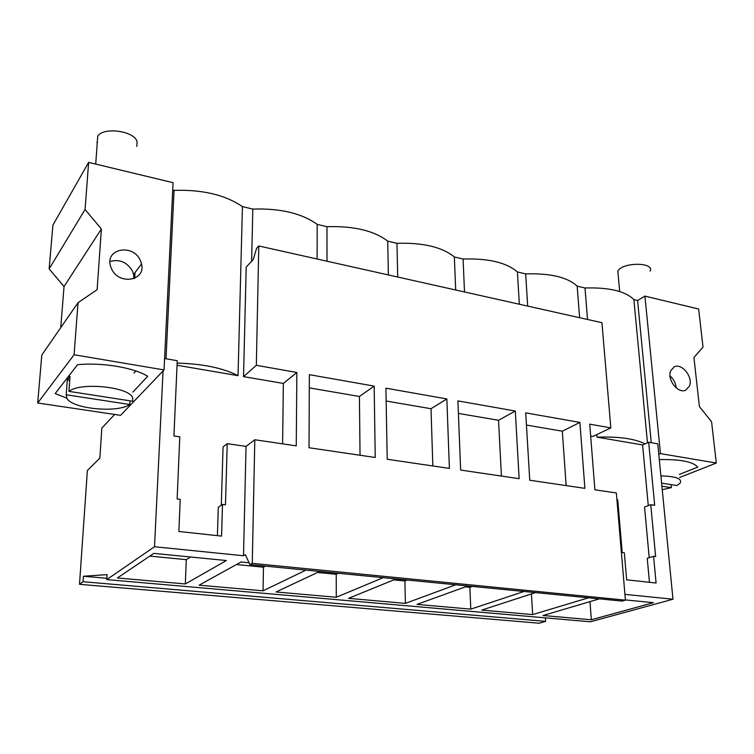 <?xml version="1.0" encoding="UTF-8"?>
<svg xmlns="http://www.w3.org/2000/svg" width="754" height="754" viewBox="0 0 754 754"><rect width="100%" height="100%" fill="white"/><g stroke="black" fill="none" stroke-linecap="round" stroke-linejoin="round"><path stroke-width="1.13" d="M106.851 578.29L83.44 576.235L107.077 574.633L106.766 579.6L590.457 621.796L672.983 599.223L657.752 443.823L648.676 442.249L654.689 505.265L650.749 504.699L655.641 556.537L653.577 556.292L656.084 583.012L626.64 579.826L624.321 552.776L622.21 552.522L617.743 499.94L616.923 499.827M672.983 599.223L624.925 594.359M653.577 556.292L647.243 558.337L649.448 582.295M650.749 504.699L644.538 507.046L649.213 557.706M648.28 505.632L642.596 444.945L596.98 437.141C619.034 436.462 635.038 438.715 644.981 443.889L642.596 444.945M590.665 436.057L592.908 436.443L610.834 427.886L589.732 424.163L594.887 489.817L616.348 492.975L625.415 600.146L252.27 563.361L254.805 439.761L296.256 445.859L296.859 372.467L256.332 365.313L258.782 245.964L601.937 322.693L610.834 427.886M648.676 442.249L644.981 443.889M579.619 317.707L577.159 286.124L585 287.99C609.138 287.283 625.424 291.148 633.869 299.602L637.601 300.488L651.277 442.702M658.779 454.332L660.447 453.616L644.924 296.105L637.601 300.488M545.406 617.865L545.623 621.371L539.204 623.219L79.5 584.312L87.379 470.505L99.858 458.112L101.837 428.065L114.674 414.446M164.598 358.527L177.256 360.714L173.92 435.991L179.791 436.83L177.143 498.988L180.215 499.355L178.877 531.485L221.563 536.094L222.496 504.445L225.465 504.794L227.218 443.672L246.04 446.377L243.514 555.755L245.361 554.718L249.942 564.614L252.27 563.361M243.514 555.755L154.513 546.744L106.766 579.6M599.317 598.855L543.04 615.509L591.343 619.769L653.388 602.672L625.396 599.911M455.718 584.784L405.407 603.37L348.546 598.356L396.048 578.931M319.705 571.457L276.049 591.965L336.284 597.272L383.164 577.668M588.516 597.799L532.654 614.595L481.731 610.099L535.481 592.597M524.049 591.475L470.769 609.138L416.99 604.388L467.848 585.971M249.093 562.776L241.054 561.984L199.141 585.179L263.052 590.816L305.983 570.109M185.333 583.964L226.36 560.533L153.835 553.379L117.398 577.969L185.333 583.964L186.295 559.656L190.583 556.999M585 287.99L587.536 319.47M596.782 434.596L596.98 437.141M633.869 299.602L647.479 442.786M577.159 286.124C567.583 277.236 550.42 273.165 525.679 273.9L517.404 271.93C506.594 262.571 488.488 258.264 463.088 259.027L454.351 256.954C442.174 247.076 423.041 242.534 396.953 243.316L387.716 241.129C374.041 230.686 353.796 225.88 326.982 226.7L317.198 224.372C301.854 213.325 280.394 208.227 252.807 209.075L242.43 206.615C225.239 194.9 202.449 189.49 174.061 190.376L172.732 190.055M679.665 477.48L716.3 463.031L711.569 421.75L699.401 406.576L693.925 357.481L703.02 347.132L698.647 309.017L644.924 296.105M60.735 327.651L64.043 286.52L49.151 268.876L52.893 225.135L88.633 162.383L85.07 209.499L101.375 228.971L97.115 289.687L78.02 302.674L74.081 354.757L37.7 402.985L120.583 415.331L163.043 370.977L154.513 546.744M163.043 370.977L164.052 369.931L173.081 182.685L88.633 162.383M716.3 463.031L660.447 453.616M689.486 386.001L685.725 390.148C678.1 394.097 666.725 379.516 670.683 370.855L674.114 366.944C681.673 362.599 693.388 377.132 689.486 386.001M659.298 459.582C680.315 459.195 693.124 461.702 697.723 467.122L679.345 474.426M83.44 576.235L83.063 581.73L79.5 584.312M545.623 621.371L83.063 581.73M591.343 619.769L589.986 601.617M134.702 278.311L135.032 272.552M670.014 375.944C673.661 379.13 675.725 383.107 676.187 387.886M227.218 443.672L223.052 446.943L221.308 505.246M246.04 446.377L254.805 439.761M177.058 365.238L238.038 375.68L242.43 206.615M217.416 535.642L218.292 507.301L222.496 504.445M282.618 443.852L283.363 383.437L243.533 376.623L246.19 267.086L253.174 259.593L256.643 248.292L258.782 245.964M252.807 209.075L251.629 261.242M177.152 363.117C202.779 363.805 223.071 367.99 238.038 375.68M166.003 358.772L174.061 190.376M149.801 556.094L186.295 559.656M78.02 302.674L41.8 355.021L37.7 402.985M164.052 369.931L74.081 354.757M66.748 398.159L55.183 393.531L77.558 364.691C102.337 362.259 133.778 367.622 147.709 376.284L132.864 392.137M111.526 268.735L110.697 266.633C104.344 248.773 133.043 243.108 140.329 260.422L141.535 263.919C146.182 280.846 118.708 285.568 111.526 268.735M49.151 268.876L85.07 209.499M64.043 286.52L101.375 228.971M66.644 378.753L67.681 379.111M135.861 370.977L133.948 373.089M133.892 278.65L133.609 274.447L132.431 271.016C126.936 262.034 119.462 258.876 109.999 261.534M579.892 422.419L525.717 412.862L529.742 480.232L584.878 488.347L579.892 422.419L562.324 431.203L526.452 425.058M566.141 485.585L562.324 431.203M460.647 470.062L519.138 478.667L515.302 411.024L457.895 400.892L460.647 470.062M449.384 468.404L446.849 398.941L385.907 388.178L387.217 459.252L449.384 468.404M309.027 447.744L375.228 457.489L374.163 386.105L309.357 374.672L309.027 447.744M249.942 564.614L622.125 601.089L625.415 600.146M532.654 614.595L531.447 593.916M525.679 273.9L527.677 306.086M517.404 271.93L519.336 304.22M515.302 411.024L498.535 420.28L458.394 413.409M501.419 476.057L498.535 420.28M470.769 609.138L469.874 587.309L472.362 586.414M465.369 586.866L469.874 587.309M463.088 259.027L464.502 291.968M454.351 256.954L455.689 289.988M446.849 398.941L431.015 408.725L386.142 401.034M432.834 465.963L431.015 408.725M405.407 603.37L404.898 580.976L407.245 580.033M393.729 579.883L404.898 580.976M396.953 243.316L397.716 277.029M387.716 241.129L388.385 274.946M374.163 386.105L359.422 396.463L309.3 387.876M360.035 455.246L359.422 396.463M336.284 597.272L336.209 574.275L338.395 573.285M317.566 572.456L336.209 574.275M326.982 226.7L327.01 261.214M317.198 224.372L317.114 259.008M243.533 376.623L256.332 365.313M296.859 372.467L283.363 383.437M263.052 590.816L263.457 567.178L265.455 566.141M236.426 564.548L263.457 567.178M660.9 475.887C675.763 476.292 682.21 478.677 680.24 483.031L676.885 485.529L661.607 483.163M661.908 486.198L671.39 487.649L671.088 484.634M662.248 489.676L671.39 487.649M650.089 271.129C654.943 261.996 621.927 262.062 617.837 271.204L618.186 275.125M68.906 391.364C80.244 381.976 128.237 386.727 132.563 397.424L132.902 401.269L68.906 391.364L70.037 376.548L67.323 380.035L69.745 380.421M66.182 394.757L67.078 398.668C73.515 409.13 117.86 413.098 129.792 404.521L66.182 394.757L67.323 380.035M129.792 404.521L130.008 400.826M96.88 142.355L97.238 143.1M136.776 146.436L137.077 141.554C134.325 131.026 104.033 126.672 97.756 136.04L95.701 164.08M133.609 274.447L141.535 263.919M619.684 291.515L617.837 271.204M69.481 375.106L69.321 377.113"/></g></svg>
